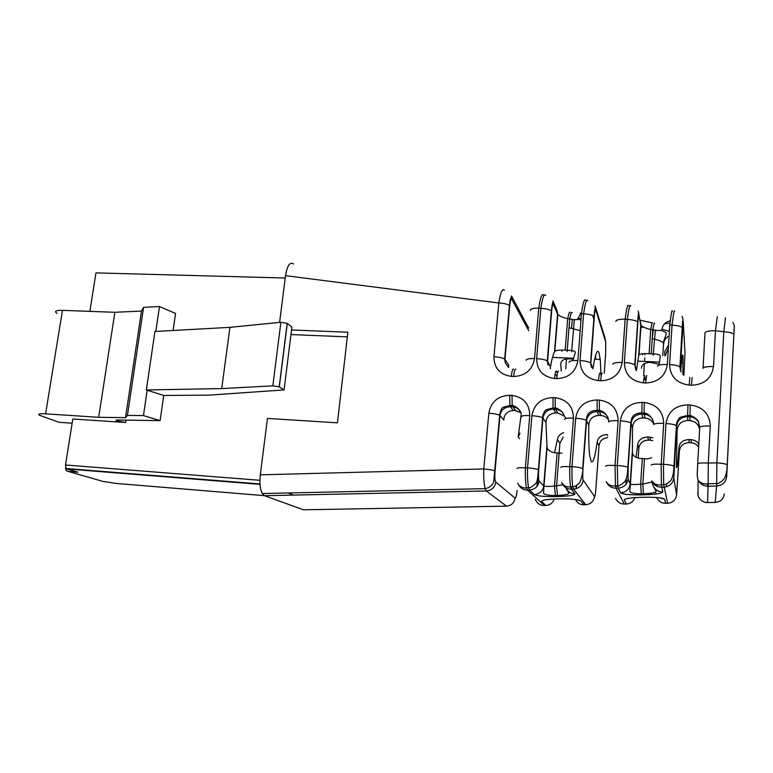 <?xml version="1.0" encoding="UTF-8"?>
<svg xmlns="http://www.w3.org/2000/svg" width="773" height="773" viewBox="0 0 773 773"><rect width="100%" height="100%" fill="white"/><g stroke="black" fill="none" stroke-linecap="round" stroke-linejoin="round"><path stroke-width="1.16" d="M291.527 329.974L347.869 332.235L337.443 422.831L267.448 418.435L260.308 474.835C259.457 482.536 259.999 488.594 261.941 493.01L264.443 495.715L303.47 509.794L506.489 506.151L486.333 490.971L485.154 488.662L488.468 487.676C491.86 485.386 493.618 483.231 493.754 481.212L499.687 415.343C500.527 410.289 501.745 407.613 503.329 407.323L509.89 405.477L512.199 405.612L515.572 410.627L520.799 412.637M293.595 495.087L288.136 492.971M293.537 263.96C289.894 261.641 287.218 265.535 285.517 275.661L279.604 322.38M734.137 329.143L726.678 476.699C725.847 482.284 722.484 485.405 716.61 486.043L715.218 502.411C720.523 501.841 723.547 499.039 724.301 493.986M642.885 417.922L641.919 414.115L644.16 414.241L645.088 418.048L642.885 417.922C636.498 418.444 633.039 421.72 632.498 427.749L632.43 453.355C633.126 455.732 635.358 457.394 639.145 458.341L647.581 458.901L651.649 457.761M632.498 427.749L631.116 423.285L628.14 467.646L628.062 478.999L630.179 483.966L632.285 452.292M643.445 493.821L642.827 484.062L640.653 484.111L641.281 493.86M555.758 412.937L553.439 409.12L555.584 409.246L557.874 413.053L555.758 412.937C549.613 413.458 546.347 416.676 545.951 422.589L547.062 447.596C547.873 450.021 550.192 451.703 554.019 452.669L561.99 453.22M545.951 422.589L542.917 418.106L538.684 469.955C538.288 475.936 538.443 479.647 539.168 481.077C538.23 486.439 535.032 489.425 529.592 490.043L528.645 487.705L526.481 487.753C524.77 488.971 517.369 485.811 517.929 483.019M563.14 484.787L554.483 486.024L555.372 495.58M733.906 334.245C732.466 332.883 729.094 332.071 723.789 331.791L715.45 330.728L717.276 316.766M725.461 317.78L723.789 331.791L716.871 462.834C722.282 463.24 725.741 463.887 727.238 464.786M644.45 458.949L642.827 484.062L652.035 482.062M553.062 407.748L553.043 397.612C541.081 398.124 534.027 404.153 531.892 415.7C537.1 416.067 540.675 416.782 542.636 417.835C542.124 416.174 544.704 410.096 546.327 409.758L553.082 407.902L555.236 408.028L555.584 409.246C559.671 409.642 562.512 411.729 564.087 415.497M642.083 402.395C629.628 402.907 622.391 409.062 620.352 420.85C625.608 421.217 629.116 421.923 630.865 422.957C631.28 419.111 631.705 413.294 641.793 412.888L642.083 402.395L644.334 402.511C656.712 404.356 663.176 411.304 663.717 423.382L661.186 464.293L663.495 464.235L663.669 484.41M553.043 397.612L555.207 397.728C567.053 399.515 573.151 406.318 573.479 418.125L569.749 466.699L571.972 466.641C571.798 475.095 572.049 481.685 572.725 486.41M557.874 413.053L564.271 416.058M564.657 416.492L565.952 418.396M645.088 418.048C649.059 418.483 651.91 420.444 653.649 423.913M632.459 453.451L630.42 484.169C632.053 484.69 635.464 484.671 640.653 484.111L642.295 458.804M547.081 447.664L543.989 486.053C545.835 486.584 549.332 486.575 554.483 486.024L557.082 453.123M643.465 493.986L643.629 494.855C655.504 494.478 661.891 493.532 662.79 491.995L661.398 484.797L663.688 484.748L667.621 503.262L665.553 503.3C661.736 503.31 658.789 501.484 656.712 497.841M630.179 483.966C629.309 489.29 626.14 492.246 620.651 492.855C622.613 494.314 629.551 495 641.464 494.894L641.3 494.024M642.479 497.271L642.373 497.271C630.729 497.648 624.681 498.537 624.246 499.938L626.314 504.006L624.555 504.035M659.185 497.725L664.548 499.174C663.012 497.802 656.325 497.155 644.508 497.232L644.605 497.232M662.036 329.211L669.399 331.385M640.604 327.443L643.774 327.221M652.209 322.911L639.88 320.138M669.998 323.153L664.538 323.781M558.183 498.894L557.922 498.904C546.782 499.261 541.361 500.121 541.68 501.493L545.854 505.445L543.902 505.484C539.815 505.407 536.935 503.31 535.274 499.194M575.624 499.474L580.552 500.759C578.31 499.416 571.46 498.788 559.981 498.865L560.232 498.856M557.507 495.706L557.855 496.556C569.228 496.198 574.938 495.271 574.986 493.783C570.909 493.783 567.855 491.773 565.826 487.782M546.878 446.707L543.719 485.888C542.81 491.106 539.709 494.015 534.414 494.604C537.109 496.024 544.231 496.691 555.777 496.595L555.42 495.744M581.538 313.162L580.252 313.191M577.943 318.138L581.083 318.785M506.489 506.151C511.349 505.619 514.219 502.933 515.079 498.102L495.793 482.081C494.884 480.671 494.633 476.999 495.049 471.076L499.967 415.584L503.783 420.068C504.112 414.212 507.291 411.023 513.311 410.502L515.572 410.627M677.119 430.416L676.443 467.211C676.935 469.482 677.795 462.814 679.023 447.209L679.438 450.891L676.588 494.923L673.834 477.936L676.617 425.952L677.119 430.416C677.728 424.329 681.293 421.024 687.806 420.493L690.057 420.618C693.97 421.034 696.821 422.908 698.608 426.242L699.623 429.247M588.784 425.14C588.553 438.813 588.881 449.026 589.751 455.78L591.123 461.394C593.036 463.723 595.055 457.258 597.171 442.011L599.007 445.712L595.896 488.826C595.471 494.073 595.007 496.643 594.505 496.537L583.18 480.052C582.668 478.593 582.591 474.854 582.977 468.815L586.562 420.667L588.784 425.14C589.248 419.169 592.611 415.922 598.872 415.401L601.036 415.526C604.254 415.816 606.786 417.275 608.631 419.894M508.605 367.426L508.634 364.914L504.953 359.426L509.697 305.915C510.277 300.562 511.021 298.397 511.939 299.431L528.761 330.738M601.046 376.103L600.37 360.556L599.065 352.884C597.316 348.43 595.278 353.744 592.949 368.827L590.833 363.3L594.292 316.785C594.766 311.297 595.268 309.055 595.809 310.06L605.674 341.888L605.703 352.817M682.897 374.499L683.013 356.459C682.675 352.179 681.931 356.817 680.752 370.373M638.991 354.846C640.353 353.783 643.725 353.406 649.117 353.725L651.243 353.812C657.321 353.957 660.345 354.759 660.326 356.208L659.021 365.107M636.218 370.441L635.01 365.291L637.889 322.38C638.305 316.824 638.682 314.543 639.02 315.539L640.769 324.911L638.749 355.28L636.334 370.615M645.851 379.785L643.619 379.533M554.811 351.319C556.405 350.237 559.865 349.86 565.198 350.169L567.237 350.256C573.025 350.391 575.701 351.164 575.276 352.565L572.938 360.595M557.062 310.582L557.555 314.176L554.531 351.686C553.13 354.469 551.777 359.532 550.463 366.856L547.555 361.349L551.632 311.306C552.164 305.886 552.792 303.683 553.516 304.707L553.024 301.026M557.072 375.349L555.004 374.673M550.405 368.682L550.463 366.856M581.711 311.867L577.895 318.563C577.837 319.925 575.093 320.051 569.691 318.959L567.672 318.698C562.792 317.51 559.507 316.128 557.806 314.543L554.84 351.29M683.892 375.359L684.984 352.546L683.177 321.133L680.298 369.716M698.009 479.956L697.159 475.434L697.69 463.897C698.338 463.008 701.874 462.727 708.281 463.056L716.871 462.834L716.706 483.038M670.297 320.776C665.282 322.09 662.519 324.979 662.017 329.453C661.553 330.786 658.48 330.883 652.799 329.742L650.692 329.472C645.745 328.283 642.508 326.911 640.991 325.356L640.459 321.993M679.023 447.209C679.689 442.514 683.013 439.963 688.994 439.547L691.062 439.673L691.226 442.784L689.187 442.658C683.574 442.861 680.317 445.606 679.438 450.891M569.005 327.713L580.175 330.651M561.227 371.059L560.802 364.479C560.715 360.749 563.478 358.856 569.102 358.817L573.266 359.155M647.697 436.996L649.726 437.122L650.48 440.243L648.479 440.117L647.697 436.996C641.812 437.412 638.488 439.943 637.706 444.591L636.073 457.268M664.79 355.677L664.761 351.522L668.558 345M644.991 353.648L644.943 354.836M554.531 452.775L557.391 439.489C557.913 436.397 559.981 434.088 563.594 432.561M652.209 338.854L654.229 339.125C659.05 340.294 662.161 341.598 663.563 343.048C662.558 342.536 666.229 335.878 666.133 333.327C666.606 332.796 664.944 331.791 661.128 330.313M641.493 368.17C641.716 364.383 644.769 362.469 650.663 362.431L659.127 364.267M515.079 498.102C515.91 498.199 516.586 495.667 517.108 490.507M520.045 433.141L518.171 436.996L521.244 414.106M114.877 312.302L98.683 417.304L125.516 417.662L141.488 311.055L114.877 312.302L62.468 310.35C55.733 310.292 53.936 311.326 57.076 313.442M141.488 311.055L143.604 307.325L127.439 415.391L125.516 417.662M126.009 420.116L125.651 422.493L116.675 420.879C115.39 420.299 115.892 420 118.192 420L160.127 420.618L163.75 395.447L146.348 389.969L221.706 388.577L229.958 327.346L280.879 322.254L287.17 323.336L279.208 386.858L272.84 385.853L280.879 322.254M155.817 331.453L159.47 306.552L175.568 313.442L173.113 330.496M65.657 467.607L65.628 467.81C65.483 469.858 66.304 471.057 68.101 471.404L77.918 472.197L66.729 468.94L260.008 484.352M125.651 422.493L72.807 418.995L65.512 464.998L66.053 468.428L66.729 468.94M40.37 415.565C37.036 414.096 38.776 413.516 45.597 413.835L98.683 417.304M72.14 423.198L59.135 422.319L40.65 415.671M160.127 420.618L143.449 415.584L147.218 389.969M284.068 389.921L291.894 327.085L287.266 323.404L279.314 386.915L284.068 389.921L208.613 395.158L163.75 395.447M504.354 290.233C502.411 288 500.556 292.252 498.807 302.977L285.517 275.661M260.308 474.835L483.782 468.96C483.512 477.067 483.917 483.444 485 488.101M509.861 405.323L509.697 395.283C497.967 395.805 491.01 401.767 488.826 413.188C494.015 413.565 497.628 414.28 499.687 415.343M509.697 395.283L512.006 395.409C523.611 397.177 529.524 403.893 529.747 415.574L525.369 467.868L527.544 467.81C527.321 476.178 527.659 482.7 528.568 487.377M597.094 399.979L597.22 411.594L599.413 411.719L599.307 400.095L597.094 399.979C584.89 400.491 577.75 406.579 575.663 418.251L571.972 466.641C577.228 467.056 580.803 467.704 582.697 468.564L586.292 420.367C584.427 419.324 580.881 418.618 575.663 418.251M599.307 400.095C611.414 401.912 617.685 408.782 618.12 420.725L615.018 465.51L617.279 465.452L617.753 485.415M687.564 415.294L688.028 404.859C675.312 405.371 667.969 411.584 665.997 423.507L663.495 464.235C668.79 464.641 672.278 465.278 673.969 466.158L676.394 425.604C674.723 424.57 671.254 423.875 665.997 423.507M688.028 404.859L690.328 404.984C702.986 406.849 709.633 413.884 710.29 426.087L708.281 463.056L708.174 483.222M674.645 311.451C674.259 309.326 673.389 313.896 672.037 325.162L669.611 364.585C670.114 376.451 676.636 383.292 689.168 385.118L691.468 385.234C704.222 384.654 711.575 378.432 713.508 366.547L715.45 330.728C709.16 330.67 705.681 331.395 705.005 332.902L703.024 368.363C703.691 367.02 707.189 366.421 713.508 366.547M682.24 327.617C680.617 326.245 677.216 325.433 672.037 325.162L669.795 324.882C671.157 313.616 672.037 309.045 672.442 311.181M645.378 379.756L644.46 375.359L643.358 382.867L645.61 382.983C658.113 382.403 665.36 376.238 667.35 364.489L669.795 324.882M643.358 382.867C631.097 381.07 624.768 374.306 624.371 362.566C629.56 362.875 633.029 363.648 634.759 364.895L637.657 321.935C638.353 311.654 639 314.437 638.14 311.094M637.648 321.926C635.937 320.534 632.498 319.703 627.347 319.442L625.154 319.162C626.613 308.041 627.763 303.557 628.584 305.712M615.839 321.404C616.071 319.877 619.173 319.123 625.154 319.162L622.159 362.469C620.11 374.093 612.96 380.2 600.708 380.78L598.505 380.664C586.504 378.896 580.349 372.2 580.059 360.595L583.625 313.848L581.48 313.567C583.045 302.581 584.446 298.175 585.663 300.359M557.033 310.485L552.985 300.929C553.13 303.75 552.347 300.958 551.362 310.92C549.468 309.48 545.97 308.63 540.849 308.369L536.655 358.653C536.849 370.141 542.82 376.76 554.57 378.509L556.734 378.615C568.735 378.036 575.788 371.997 577.885 360.498L581.48 313.567M545.709 295.383C544.134 293.18 542.511 297.499 540.849 308.369L538.752 308.098C540.424 297.238 542.047 292.919 543.651 295.131M515.9 369.272C514.992 368.557 514.238 370.972 513.649 376.499C525.418 375.92 532.384 369.938 534.53 358.556C528.8 358.45 526.036 359.059 526.239 360.382M493.937 356.749C499.078 357.068 502.653 357.86 504.672 359.126L509.426 305.567C507.446 304.108 503.899 303.248 498.807 302.977L493.937 356.749C494.044 368.112 499.841 374.654 511.34 376.383C511.939 370.856 512.692 368.45 513.62 369.165M89.852 311.374L95.949 272.888L285.227 278.019M290.967 334.545L347.338 336.873M544.434 505.474L527.447 490.092L526.481 487.753M584.146 504.759L580.552 500.759M665.688 503.3L664.548 499.174M707.546 502.547L708.165 483.772C706.648 484.304 701.295 484.313 698.077 480.12L698.038 495.793M526.403 487.425C525.485 482.748 525.138 476.236 525.369 467.868C519.553 467.549 516.779 467.8 517.021 468.622M562.145 483.579C564.338 487.338 567.392 489.193 571.305 489.154L570.58 486.787L572.783 486.739L573.498 489.106C579.045 488.488 582.272 485.463 583.18 480.052M570.522 486.459C569.827 481.734 569.566 475.144 569.749 466.699C563.797 466.38 560.84 466.631 560.879 467.472M606.419 482.11C608.602 486.178 611.801 488.207 616.023 488.198L615.54 485.802L617.791 485.753L618.255 488.149C623.908 487.521 627.174 484.468 628.062 478.999M615.501 485.463L615.018 465.51C608.911 465.182 605.771 465.452 605.588 466.303M661.379 484.458L661.186 464.293C654.924 463.974 651.591 464.244 651.185 465.114M708.165 483.772L716.697 483.589L716.61 486.043L708.126 486.227C703.99 486.265 700.705 484.362 698.27 480.516M587.77 300.629C586.562 298.446 585.19 302.852 583.625 313.848C588.765 314.109 592.234 314.949 594.031 316.36C594.698 307.316 595.529 309.606 595.104 305.944M624.371 362.566L627.347 319.442C628.797 308.311 629.927 303.828 630.739 305.982M607.742 435.827L607.172 434.503C601.394 434.919 598.06 437.421 597.171 442.011M652.905 437.847L649.726 437.122M698.792 444.069C697.13 441.509 694.55 440.04 691.062 439.673M488.826 413.188L483.782 468.96C489.009 469.385 492.672 470.032 494.759 470.883M530.491 310.398C530.317 308.852 533.07 308.079 538.752 308.098L534.53 358.556M572.233 312.669C571.556 311.732 570.716 313.828 569.691 318.959L567.237 350.256M565.198 350.169L567.672 318.698C568.696 313.577 569.546 311.48 570.232 312.408M651.243 353.812L652.799 329.742C653.736 324.496 654.354 322.331 654.663 323.23M652.586 322.959C652.267 322.061 651.639 324.225 650.692 329.472L649.117 353.725M531.892 415.7L527.544 467.81C532.79 468.235 536.404 468.873 538.395 469.733L542.636 417.835M559.15 453.258L556.579 485.975L557.468 495.551M620.352 420.85L617.279 465.452C622.555 465.858 626.091 466.506 627.879 467.375L630.865 422.957M571.643 351.715L574.329 319.674M572.368 319.452L571.498 328.196M653.301 329.858L652.219 338.671M653.195 355.184L655.349 330.226M229.958 327.346L154.948 331.501L146.348 389.969M159.47 306.552L143.604 307.325M127.439 415.391L143.449 415.584M221.706 388.577L272.84 385.853M264.308 495.657L116.047 483.425L102.906 481.405L68.101 471.404M543.719 485.888L539.168 481.077M734.186 325.723L734.292 327.617M553.101 407.98L553.439 409.12C547.497 409.381 543.989 412.376 542.917 418.106M653.755 424.445L652.924 420.145C651.117 416.579 648.199 414.608 644.16 414.241L644.044 413.014L641.793 412.888L641.919 414.115C635.744 414.367 632.14 417.43 631.116 423.285M653.765 424.048L652.943 420.154C650.431 415.642 647.465 413.255 644.044 413.014L644.334 402.511M653.745 424.609C654.171 423.546 657.494 423.14 663.717 423.382M555.207 397.728L555.236 408.028C555.913 407.197 563.488 411.362 564.145 415.603M564.628 419.381C564.609 418.319 567.556 417.893 573.479 418.125M666.307 486.845L666.481 483.908M625.966 484.381L626.343 478.767M595.732 354.904L595.403 359.271M707.575 486.227L707.701 483.83M715.218 502.411L707.566 502.547C703.826 502.576 700.86 500.836 698.666 497.339M651.842 481.231C654.142 485.241 657.398 487.241 661.62 487.222L663.901 487.174C669.66 486.536 672.964 483.454 673.834 477.936M643.629 494.855L641.464 494.894M620.651 492.855L618.255 488.149L616.023 488.198L624.284 504.035C620.381 504.025 617.453 502.112 615.501 498.314M642.373 497.271L644.508 497.232M636.962 336.207L636.759 335.231M557.922 498.904L559.981 498.865M594.505 496.537C593.683 501.455 590.756 504.18 585.731 504.73L583.741 504.769C580.069 504.769 577.257 502.991 575.296 499.435M585.731 504.73L573.498 489.106L571.305 489.154L574.986 493.783M557.855 496.556L555.777 496.595M534.414 494.604L529.592 490.043L527.447 490.092C523.814 490.15 520.896 488.449 518.712 484.99M592.582 315.442L594.05 319.993M264.443 495.715L486.333 490.971C491.676 490.362 494.826 487.396 495.793 482.081M536.974 486.459L537.621 478.526M513.311 410.502L510.344 406.695L512.644 406.82C516.354 407.158 519.031 409.004 520.673 412.338M605.732 352.449L604.235 373.243M608.738 421.671L607.868 417.362C606.1 413.951 603.278 412.067 599.413 411.719L601.036 415.526M586.562 420.667C587.606 414.879 591.161 411.854 597.22 411.594L598.872 415.401M616.1 486.671L616.168 485.782M687.806 420.493L687.574 416.686L689.854 416.811L690.057 420.618M690.328 404.984L689.854 416.811C693.594 417.13 696.454 418.86 698.434 421.981L699.729 427.305L697.69 463.897M557.459 373.108L556.473 371.195C555.739 370.48 555.111 372.924 554.57 378.509M557.555 314.176L553.516 304.707M688.994 439.547L689.187 442.658M561.942 350.092L561.845 351.29M565.739 368.827L566.512 358.933M567.092 351.522L567.198 350.256M642.45 353.763L642.382 354.73M643.638 375.291L644.402 363.59M644.547 361.435L644.779 357.802M563.246 437.045L559.903 443.2L559.111 453.258M559.903 443.2L557.391 439.489M571.276 489.116L571.46 486.768M576.117 487.541L576.262 485.618M648.479 440.117C642.962 440.32 639.754 443.045 638.846 448.272L638.198 458.089M638.846 448.272L637.706 444.591M655.427 491.928L655.9 493.58M654.895 485.029L654.963 483.966M656.789 485.782L656.866 484.642M518.171 436.996L519.572 438.649M45.597 413.835L62.468 310.35M513.649 376.499L511.34 376.383M65.512 464.998L259.902 480.294M504.953 359.426L505.204 362.421M680.114 367.33L680.907 371.6M636.063 370.18L635.01 365.291M590.833 363.3L591.326 366.943M548.028 365.011L547.555 361.349M509.909 405.554L510.344 406.695C504.527 406.956 501.068 409.922 499.967 415.584M687.564 415.526L687.574 416.686C681.264 416.947 677.612 420.029 676.617 425.952M520.712 412.434L520.934 413.004M607.617 437.624C602.64 438.233 599.771 440.929 599.007 445.712M650.634 440.252L652.731 440.678M691.284 442.784L691.226 442.784C694.367 443.064 696.831 444.485 698.618 447.045M529.747 415.574C523.978 415.352 521.205 415.777 521.427 416.85M512.006 395.409L512.199 405.612C513.185 404.82 520.48 409.081 521.089 413.42M527.64 326.167L528.751 328.148M511.581 296.107L511.939 299.431M536.655 358.653C541.815 358.972 545.351 359.754 547.274 361.01M569.083 362.315C569.083 360.991 572.02 360.382 577.885 360.498M558.608 371.291C557.884 370.586 557.265 373.021 556.734 378.615M580.059 360.595C585.238 360.904 588.736 361.687 590.562 362.933L594.041 316.37M605.066 338.207L605.674 341.888M612.805 364.296C613.018 362.962 616.139 362.353 622.159 362.469M595.809 310.06L595.297 306.398M600.708 380.78C601.181 375.127 601.674 372.654 602.186 373.359M600.012 373.253C599.481 372.547 598.988 375.021 598.505 380.664M645.61 382.983L646.682 375.465M639.02 315.539L638.546 312.07M657.446 366.305C657.881 364.972 661.186 364.363 667.35 364.489M640.769 324.911L640.063 320.892M669.611 364.585C674.829 364.895 678.25 365.658 679.892 366.885L682.25 327.626C682.549 317.587 683.67 320.776 682.105 316.36M691.468 385.234L692.115 377.62M689.845 377.514L689.168 385.118M684.878 350.671L684.984 352.546M565.536 486.961L565.343 486.178M608.728 421.971C608.921 420.908 612.052 420.493 618.12 420.725M653.291 486.159C655.523 490.063 658.683 492.014 662.79 491.995M676.588 494.923C675.805 499.928 672.819 502.701 667.621 503.262M710.29 426.087C703.903 425.846 700.386 426.252 699.729 427.305M697.671 492.739L698.425 496.826M554.231 499.02C552.743 503.039 549.951 505.175 545.854 505.445M626.314 504.006C630.478 503.745 633.329 501.619 634.855 497.609M669.118 335.946C665.746 337.782 663.968 340.284 663.756 343.463M716.697 483.589C717.595 484.101 719.924 482.758 723.654 479.56C727.151 474.98 727.026 466.235 727.219 464.766L733.886 334.216C733.896 323.568 735.307 327.443 732.978 322.486M116.675 420.879L116.8 420.048M262.221 493.541L485.154 488.652M504.672 359.126L505.281 362.759L508.267 367.175M676.394 425.604C675.853 423.846 678.597 417.623 680.404 417.236L687.564 415.449L689.854 415.584C689.651 414.686 697.874 418.473 698.734 422.512L698.802 426.628M654.692 484.864L654.75 483.859M571.054 488.691L571.199 486.768M663.572 343.038L662.79 355.599M640.991 325.365L639.029 354.807M537.245 486.12L539.554 457.877M528.181 327.192L511.542 296.001C511.001 298.871 510.315 297.431 509.426 305.567M551.362 310.92L547.274 361.02L548.018 365.04M557.024 310.475L557.797 314.543M591.451 367.339L590.572 362.933M595.683 307.809L605.027 338.12M635.802 369.678L634.768 364.895M681.1 372.045L679.902 366.904M566.261 488.72L568.368 492.333C570.445 493.995 566.802 495.039 557.449 495.474L555.362 495.522C548.086 495.483 544.153 494.681 543.545 493.106L543.989 486.062M570.571 486.777C569.17 487.135 564.029 487.377 561.642 482.323M564.454 485.744L565.585 487.125M528.645 487.715C530.297 488.014 532.761 486.468 536.037 483.077C537.795 481.347 538.201 471.926 538.404 469.733M586.292 420.367C586.61 416.463 587.422 410.676 596.978 410.366L599.181 410.492C602.592 410.685 605.568 413.14 608.09 417.845M616.313 486.864L616.39 485.782M572.783 486.748C573.73 487.299 576.049 485.956 579.731 482.71C582.127 476.371 583.113 471.656 582.707 468.573M615.54 485.792C614.11 486.169 609.076 486.478 606.225 481.618M661.388 484.787C659.91 485.241 654.75 485.405 651.687 480.874L653.137 485.811M653.137 485.802L655.668 490.488C657.543 492.285 653.465 493.367 643.436 493.744L641.271 493.802C633.821 493.676 630.005 492.865 629.811 491.377L630.42 484.169M617.791 485.763C618.69 486.285 620.98 484.98 624.652 481.821C628.101 476.786 627.473 469.259 627.889 467.385M663.688 484.758C665.775 483.908 665.804 485.299 670.693 480.632C674.085 475.637 673.65 467.926 673.979 466.167M580.987 320.099L577.731 319.201M576.339 487.715L576.503 485.483M656.982 485.995L657.06 484.69M668.355 348.304L665.244 355.696M640.691 329.849L640.614 330.999M259.979 483.956L66.13 468.525M552.511 357.377L573.469 358.305M594.63 359.232L600.254 359.484M683.119 363.146L681.419 363.068M659.398 362.093L637.59 361.136"/></g></svg>

